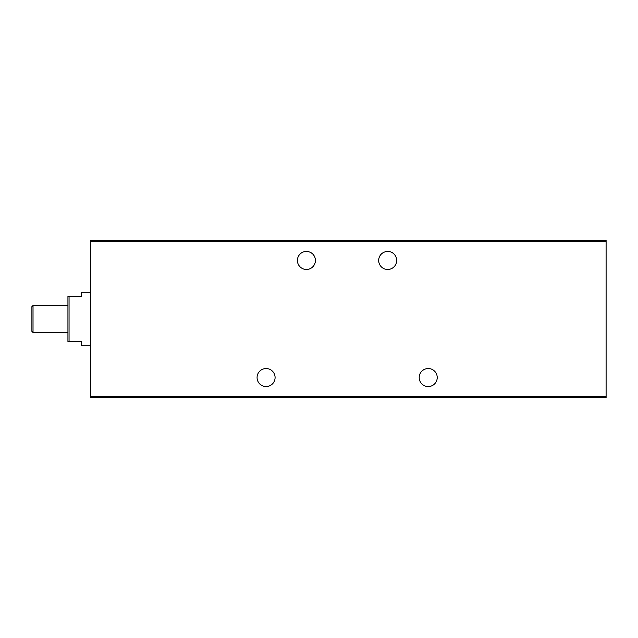 <?xml version="1.0" encoding="UTF-8"?>
<svg xmlns="http://www.w3.org/2000/svg" width="638" height="638" viewBox="0 0 638 638"><rect width="100%" height="100%" fill="white"/><g stroke="black" fill="none" stroke-linecap="round" stroke-linejoin="round"><path stroke-width="0.96" d="M33.024 332.51L33.024 305.49L31.9 306.615L31.9 331.385L33.024 332.51L67.931 332.51M33.024 305.49L67.931 305.49M90.444 292.204L81.441 292.204L81.441 296.479L67.931 296.479L67.931 341.521L81.441 341.521L81.441 345.796L90.444 345.796M69.056 296.479L69.056 341.521M437.221 377.544A9.004 9.004 0 0 1 423.704 385.344A9.004 9.004 0 0 1 423.704 369.745A9.004 9.004 0 0 1 437.221 377.544M275.09 377.544A9.004 9.004 0 0 1 261.58 385.344A9.004 9.004 0 0 1 261.58 369.745A9.004 9.004 0 0 1 275.09 377.544M396.684 260.456A9.004 9.004 0 0 1 383.175 268.255A9.004 9.004 0 0 1 383.175 252.656A9.004 9.004 0 0 1 396.684 260.456M315.419 260.456A9.004 9.004 0 0 1 301.91 268.255A9.004 9.004 0 0 1 301.91 252.656A9.004 9.004 0 0 1 315.419 260.456M606.1 241.316L606.1 397.809L90.444 397.809L90.444 240.191L606.1 240.191L606.1 241.316L90.444 241.316M606.1 396.684L90.444 396.684"/></g></svg>
